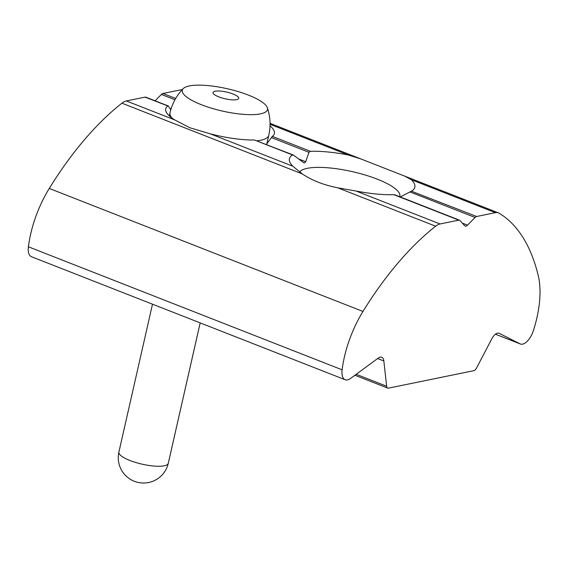 <?xml version="1.0" encoding="UTF-8"?>
<svg xmlns="http://www.w3.org/2000/svg" width="568" height="568" viewBox="0 0 568 568"><rect width="100%" height="100%" fill="white"/><g stroke="black" fill="none" stroke-linecap="round" stroke-linejoin="round"><path stroke-width="0.85" d="M400.291 196.961L411.715 191.025A64.319 16.841 12.8 0 0 411.353 179.729L404.771 176.151L360.907 158.948L348.198 154.965A64.319 16.841 12.8 0 0 310.419 151.308L308.942 152.309L305.705 161.702L304.689 162.881L303.745 162.76L293.876 155.383L292.541 154.957L293.195 154.972L254.443 140.019A55.707 14.583 -167.2 0 1 210.018 133.757L189.939 127.779L174.767 119.933A55.707 14.583 -167.2 0 1 165.714 108.857A55.707 14.583 -167.2 0 1 167.759 106.024L168.398 106.181L170.805 109.766M168.156 105.932L145.82 97.178A5.062 2.45 111.4 0 0 145.053 97.121L168.398 106.181M411.424 191.196L476.644 216.493A5.062 2.45 111.4 0 0 475.082 217.459L467.492 225.148A5.062 2.45 -68.6 0 1 465.171 226.064A5.062 2.45 -68.6 0 1 464.681 225.723L460.016 220.54A5.062 2.45 111.4 0 0 459.533 220.192A5.062 2.45 111.4 0 0 458.766 220.143L440.058 223.969A20.256 9.791 111.4 0 0 435.642 226.199A251.198 121.403 111.4 0 0 362.973 311.463A75.97 36.714 111.4 0 0 344.357 357.151A75.97 36.714 111.4 0 0 342.113 369.818A15.194 7.341 111.4 0 0 345.195 379.758A15.194 7.341 111.4 0 0 350.491 378.48L378.21 358.117A10.132 4.892 -68.6 0 1 381.739 357.265A10.132 4.892 -68.6 0 1 383.847 360.964L386.645 386.233A5.062 2.45 111.4 0 0 387.695 388.086A5.062 2.45 111.4 0 0 388.462 388.136L473.74 370.705A5.062 2.45 111.4 0 0 476.644 367.844L491.753 338.918A10.132 4.892 -68.6 0 1 499.094 333.288A10.132 4.892 -68.6 0 1 499.3 333.38L520.018 343.832A15.194 7.341 111.4 0 0 520.323 343.974A15.194 7.341 111.4 0 0 533.338 330.739A75.97 36.714 111.4 0 0 538.258 275.643A251.198 121.403 111.4 0 0 499.137 213.227A20.256 9.791 111.4 0 0 498.42 212.872A20.256 9.791 111.4 0 0 495.353 212.666L476.644 216.493M399.73 196.748A51.716 13.54 12.8 0 0 399.858 196.315A51.716 13.54 12.8 0 0 365.401 175.079A51.716 13.54 12.8 0 0 307.281 168.334A51.716 13.54 12.8 0 0 299.648 172.005M145.053 97.121L126.344 100.948A20.256 9.791 111.4 0 0 121.928 103.184A251.198 121.403 111.4 0 0 49.26 188.441A75.97 36.714 111.4 0 0 30.651 234.13A75.97 36.714 111.4 0 0 28.4 246.796A15.194 7.341 111.4 0 0 31.481 256.736L345.195 379.758M182.321 89.545A20.256 9.791 111.4 0 0 181.639 89.652L162.931 93.472A5.062 2.45 111.4 0 0 161.376 94.437L155.085 100.806M254.443 140.019L292.541 154.957A64.319 16.841 12.8 0 0 290.745 163.733A64.319 16.841 12.8 0 0 292.903 166.261L302.346 173.929C311.811 180.361 323.625 184.998 337.782 187.831L356.058 191.025A64.319 16.841 12.8 0 0 393.837 194.682L395.001 195.044M270.006 125.819A55.707 14.583 -167.2 0 1 274.365 133.537A55.707 14.583 -167.2 0 1 272.32 136.37L266.385 144.449M236.629 99.634A13.171 3.451 12.8 0 0 238.737 98.342A13.171 3.451 12.8 0 0 232.986 93.976A13.171 3.451 12.8 0 0 215.158 91.214A13.171 3.451 12.8 0 0 213.057 92.506A13.171 3.451 12.8 0 0 218.801 96.872A13.171 3.451 12.8 0 0 236.629 99.634M248.386 95.097A43.665 11.431 -167.2 0 1 267.315 107.679A43.665 11.431 -167.2 0 1 246.945 114.573A43.665 11.431 -167.2 0 1 201.363 104.711A43.665 11.431 -167.2 0 1 183.251 88.58A43.665 11.431 -167.2 0 1 248.386 95.097M49.26 188.441L362.973 311.463M169.782 108.403L171.06 108.907M161.376 94.437L174.951 99.762M181.639 89.652L182.072 89.815M270.034 124.307L348.198 154.965M210.018 133.757L292.903 166.261M126.344 100.948L174.767 119.933M121.928 103.184L302.346 173.929M298.2 158.756L305.705 161.702M162.931 93.472L175.682 98.47M272.32 136.37L310.419 151.308M271.369 137.57L308.942 152.309M356.058 191.025L440.058 223.969M393.837 194.682L458.766 220.143M337.782 187.831L435.642 226.199M462.352 223.132L467.492 225.148M411.353 179.729L495.353 212.666M410.068 191.963L475.082 217.459M28.4 246.796L342.113 369.818M495.474 334.211L520.018 343.832M498.881 333.217L499.3 333.38M356.186 374.291L386.645 386.233M377.649 358.536L383.847 360.964M172.324 118.314A50.644 13.256 -167.2 0 1 170.002 112.833L169.307 115.9M267.315 107.679A50.644 50.644 0 0 1 268.778 135.276A50.644 13.256 -167.2 0 1 260.669 140.246A50.644 13.256 -167.2 0 1 257.063 140.8M152.494 304.192L118.889 452.092A25.326 6.631 12.8 0 0 129.951 460.492A25.326 6.631 12.8 0 0 164.223 465.803A25.326 6.631 12.8 0 0 168.277 463.318L200.184 322.894M270.027 123.313L360.907 158.948M394.717 194.774L459.533 220.192M404.771 176.151L498.42 212.872M495.459 334.218L520.323 343.974M354.915 375.228L387.695 388.086M183.251 88.58A50.644 50.644 0 0 0 170.002 112.833M118.889 452.092A25.326 25.326 0 0 0 134.339 481.281A25.326 25.326 0 0 0 168.277 463.318M268.778 135.276L266.804 143.952"/></g></svg>
